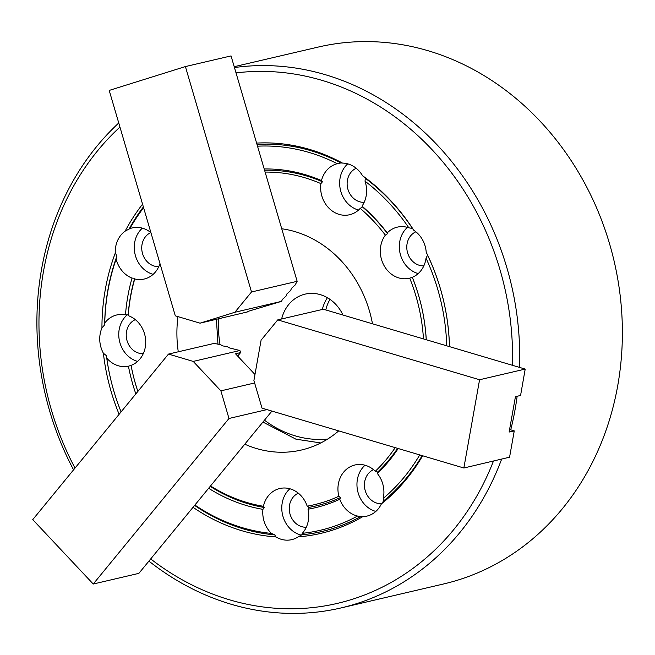 <?xml version="1.0" encoding="UTF-8"?>
<svg xmlns="http://www.w3.org/2000/svg" width="655" height="655" viewBox="0 0 655 655"><rect width="100%" height="100%" fill="white"/><g stroke="black" fill="none" stroke-linecap="round" stroke-linejoin="round"><path stroke-width="0.98" d="M525.204 369.084L520.578 395.415L515.419 396.742L509.132 432.046L514.24 430.974L509.574 457.198L463.855 467.998L262.008 408.139L253.903 380.514L261.091 340.174L277.728 319.886L323.357 309.226L525.204 369.084L479.575 379.744L277.728 319.886M463.855 467.998L479.575 379.744M514.2 430.859L509.582 429.492M322.317 309.471A38.072 33.061 76.9 0 1 327.418 297.722M281.625 318.977A38.072 33.061 76.9 0 1 305.124 294.128A38.072 33.061 76.9 0 1 320.303 294.644A38.072 33.061 76.9 0 1 342.983 315.039M329.997 299.368A36.754 31.923 -103.1 0 0 325.805 309.946M168.491 354.077L193.225 361.413L220.882 390.855L228.98 418.479L93.239 584.023L32.75 519.62L168.491 354.077L214.128 343.416L220.309 344.579L222.815 345.93L227.072 346.585L229.577 347.936L239.894 350.515L240.59 352.595L235.522 353.782L254.975 374.496M193.225 361.413L239.894 350.515M220.882 390.855L254.623 382.97M93.239 584.023L138.868 573.362L271.931 411.078M228.98 418.479L266.953 409.604M237.708 356.107L240.59 352.595M297.149 281.314L231.043 55.912L185.406 66.573L251.512 291.974L297.149 281.314L295.102 285.048L291.516 288.306L290.558 290.599L286.964 293.858L286.006 296.15L282.42 299.401L281.544 301.357L247.746 311.452M251.512 291.974L234.875 312.263L200.037 323.169L175.303 315.833L109.205 90.423L185.406 66.573M234.875 312.263L281.544 301.357M200.037 323.169L247.852 311.829M121.101 411.872A195.329 169.637 76.9 0 1 106.773 358.138L106.429 355.69L103.392 353.241A26.257 22.802 -103.1 0 1 101.943 327.934L104.653 324.855L104.759 323.021A195.329 169.637 76.9 0 1 116.14 259.102L116.909 256.056L115.272 253.092A26.257 22.802 -103.1 0 1 125.146 231.141L129.837 228.636A195.329 169.637 76.9 0 1 143.601 207.717M257.521 146.188A195.329 169.637 76.9 0 1 309.176 152.484A195.329 169.637 76.9 0 1 337.268 163.701A26.257 22.802 -103.1 0 0 321.482 180.575L322.473 181.762L320.901 183.605A26.257 22.802 -103.1 0 0 339.134 214.39A26.257 22.802 -103.1 0 0 349.598 214.742A26.257 22.802 -103.1 0 0 360.225 208.372A169.08 146.835 76.9 0 1 385.361 235.129A26.257 22.802 -103.1 0 0 398.805 277.916A26.257 22.802 -103.1 0 0 409.269 278.269A26.257 22.802 -103.1 0 0 409.711 278.154A169.08 146.835 76.9 0 1 423.466 338.913M128.937 229.315A196.909 171.004 76.9 0 1 143.38 206.964M256.997 144.411A196.909 171.004 76.9 0 1 310.765 150.666A196.909 171.004 76.9 0 1 340.96 162.939L342.516 163.087A26.257 22.802 -103.1 0 1 348.116 163.963A26.257 22.802 -103.1 0 1 362.526 175.696A198.481 172.371 76.9 0 1 413.813 230.298A26.257 22.802 -103.1 0 1 426.208 252.191A198.481 172.371 76.9 0 1 449.502 346.634M193.028 507.314A198.481 172.371 76.9 0 0 241.801 530.714A198.481 172.371 76.9 0 0 275.927 536.928L274.715 534.857A196.909 171.004 76.9 0 1 243.39 528.888A196.909 171.004 76.9 0 1 194.592 505.398M265.111 172.093A169.08 146.835 76.9 0 1 304.681 177.701A169.08 146.835 76.9 0 1 320.901 183.605M264.571 170.251A170.652 148.202 76.9 0 1 306.27 175.876A170.652 148.202 76.9 0 1 322.473 181.762M208.642 488.27A172.232 149.569 76.9 0 0 246.296 505.496A172.232 149.569 76.9 0 0 262.925 509.344L264.448 507.51A170.652 148.202 76.9 0 1 247.885 503.679A170.652 148.202 76.9 0 1 210.198 486.37M298.336 493.19A17.718 15.393 -103.1 0 0 289.346 510.564A17.718 15.393 -103.1 0 0 301.734 526.661A17.718 15.393 -103.1 0 0 306.286 527.242M150.822 232.574A17.718 15.393 -103.1 0 0 141.832 249.956A17.718 15.393 -103.1 0 0 154.22 266.053A17.718 15.393 -103.1 0 0 158.78 266.626M415.876 231.804A17.718 15.393 -103.1 0 0 406.886 249.187A17.718 15.393 -103.1 0 0 419.274 265.275A17.718 15.393 -103.1 0 0 423.834 265.856M356.214 168.278A17.718 15.393 -103.1 0 0 347.224 185.66A17.718 15.393 -103.1 0 0 359.603 201.756A17.718 15.393 -103.1 0 0 364.164 202.329M373.514 469.66A17.718 15.393 -103.1 0 0 364.524 487.033A17.718 15.393 -103.1 0 0 376.903 503.13A17.718 15.393 -103.1 0 0 381.546 503.703M135.315 319.64A17.718 15.393 -103.1 0 0 126.325 337.014A17.718 15.393 -103.1 0 0 138.713 353.11A17.718 15.393 -103.1 0 0 143.273 353.684M501.624 459.18A275.673 239.402 76.9 0 1 341.009 607.938L443.681 583.949A275.673 239.402 -103.1 0 0 622.25 323.595A275.673 239.402 -103.1 0 0 428.133 50.746A275.673 239.402 -103.1 0 0 318.256 47.062L234.203 66.695M150.699 558.928A270.417 234.842 -103.1 0 0 229.496 599.8A270.417 234.842 -103.1 0 0 493.461 461.079M512.456 365.302A270.417 234.842 -103.1 0 0 322.023 80.368A270.417 234.842 -103.1 0 0 236.021 72.893M234.457 67.547A275.673 239.402 76.9 0 1 325.453 74.736A275.673 239.402 76.9 0 1 519.521 367.398M517.123 396.349A275.673 239.402 76.9 0 1 510.736 429.836M341.009 607.938A275.673 239.402 76.9 0 1 231.133 604.254A275.673 239.402 76.9 0 1 148.914 561.106M338.709 430.884A112.897 98.037 76.9 0 1 301.439 450.018A112.897 98.037 76.9 0 1 256.449 448.511A112.897 98.037 76.9 0 1 244.782 444.196M178.275 351.792A112.897 98.037 76.9 0 1 177.98 316.627M281.732 228.759A112.897 98.037 76.9 0 1 295.069 231.657A112.897 98.037 76.9 0 1 372.482 323.791M275.927 536.928A26.257 22.802 -103.1 0 0 281.257 539.302A26.257 22.802 -103.1 0 0 291.721 539.646A26.257 22.802 -103.1 0 0 298.189 536.863A198.481 172.371 76.9 0 0 362.813 516.631A26.257 22.802 -103.1 0 0 366.898 516.115A26.257 22.802 -103.1 0 0 381.366 503.916A198.481 172.371 76.9 0 0 422.631 455.774M274.715 534.857L271.407 533.424A195.329 169.637 76.9 0 1 194.895 505.038M262.925 509.344A26.257 22.802 -103.1 0 0 271.407 533.424M264.448 507.51L263.416 506.299A169.08 146.835 76.9 0 1 210.525 485.969M362.813 516.631L357.499 516.05A26.257 22.802 -103.1 0 1 356.435 515.763A26.257 22.802 -103.1 0 1 339.781 499.274L340.592 497.473L338.848 496.253A169.08 146.835 76.9 0 1 307.179 506.168A26.257 22.802 -103.1 0 0 290.239 488.867A26.257 22.802 -103.1 0 0 279.775 488.515A26.257 22.802 -103.1 0 0 263.416 506.299M289.862 488.761A26.257 22.802 -103.1 0 0 282.51 514.609A26.257 22.802 -103.1 0 0 300.268 534.857A26.257 22.802 -103.1 0 0 301.267 535.127M104.759 323.021A26.257 22.802 -103.1 0 1 116.762 314.965A26.257 22.802 -103.1 0 1 125.482 314.875L128.167 314.899L128.208 315.636A169.08 146.835 76.9 0 1 134.742 278.956L134.693 278.269L132.032 278.097A26.257 22.802 -103.1 0 1 116.14 259.102M150.912 232.648A26.257 22.802 -103.1 0 0 142.733 228.259A26.257 22.802 -103.1 0 0 132.269 227.907A26.257 22.802 -103.1 0 0 129.837 228.636M142.348 228.145A26.257 22.802 -103.1 0 0 135.004 254.001A26.257 22.802 -103.1 0 0 152.762 274.248A26.257 22.802 -103.1 0 0 153.139 274.355M385.361 235.129L387.58 233.688L387.22 232.943A26.257 22.802 -103.1 0 1 397.323 227.138A26.257 22.802 -103.1 0 1 407.787 227.481A26.257 22.802 -103.1 0 1 408.835 227.825L412.486 228.489L413.813 230.298M407.402 227.375A26.257 22.802 -103.1 0 0 400.058 253.231A26.257 22.802 -103.1 0 0 417.816 273.471A26.257 22.802 -103.1 0 0 418.193 273.585M340.96 162.939L337.882 163.553M347.731 163.848A26.257 22.802 -103.1 0 0 340.387 189.704A26.257 22.802 -103.1 0 0 358.146 209.952A26.257 22.802 -103.1 0 0 358.531 210.059M395.211 447.643A169.08 146.835 76.9 0 1 375.315 471.264A26.257 22.802 -103.1 0 0 365.416 465.337A26.257 22.802 -103.1 0 0 354.953 464.984A26.257 22.802 -103.1 0 0 338.848 496.253M365.031 465.222A26.257 22.802 -103.1 0 0 357.687 491.078A26.257 22.802 -103.1 0 0 375.446 511.326A26.257 22.802 -103.1 0 0 375.831 511.432M106.773 358.138A26.257 22.802 -103.1 0 0 118.236 365.744A26.257 22.802 -103.1 0 0 128.429 366.161A172.232 149.569 76.9 0 0 135.839 393.909M127.209 314.883A26.257 22.802 -103.1 0 0 119.431 340.788A26.257 22.802 -103.1 0 0 137.255 361.306A26.257 22.802 -103.1 0 0 137.632 361.413M387.22 232.943A172.232 149.569 76.9 0 0 362.019 206.104A26.257 22.802 -103.1 0 0 365.023 181.189A195.329 169.637 76.9 0 1 408.835 227.825M426.274 339.74A172.232 149.569 76.9 0 0 412.322 277.286A26.257 22.802 -103.1 0 0 426.028 258.201A195.329 169.637 76.9 0 1 446.726 345.807M419.732 454.914A195.329 169.637 76.9 0 1 383.24 498.414A26.257 22.802 -103.1 0 0 377.37 473.524A172.232 149.569 76.9 0 0 398.191 448.528M357.499 516.05A195.329 169.637 76.9 0 1 302.299 533.334A26.257 22.802 -103.1 0 0 308.022 509.213A172.232 149.569 76.9 0 0 339.781 499.274M125.482 314.875A172.232 149.569 76.9 0 1 132.032 278.097M264.202 168.974A172.232 149.569 76.9 0 1 321.482 180.575M119.947 127.07A270.417 234.842 -103.1 0 0 75.014 468.088M101.943 327.934A198.481 172.371 76.9 0 1 115.272 253.092M125.146 231.141A198.481 172.371 76.9 0 1 142.561 204.172M256.613 143.093A198.481 172.371 76.9 0 1 342.516 163.087M119.12 414.287A198.481 172.371 76.9 0 1 103.392 353.241M137.877 391.412A169.08 146.835 76.9 0 1 131.066 365.384A26.257 22.802 -103.1 0 0 145.672 340.461A26.257 22.802 -103.1 0 0 128.208 315.636M131.066 365.384L128.978 366.03M375.315 471.264L377.689 472.058L377.37 473.524M383.24 498.414L383.838 500.698L381.366 503.916M362.526 175.696L365.334 178.291L365.023 181.189M362.019 206.104L362.469 206.955L360.225 208.372M426.208 252.191L427.576 255.155L426.028 258.201M412.322 277.286L409.711 278.154M134.742 278.956A26.257 22.802 -103.1 0 0 144.215 279.038A26.257 22.802 -103.1 0 0 159.967 263.531M307.179 506.168L308.955 507.379L308.022 509.213M302.299 533.334L301.832 534.783L298.189 536.863M73.573 469.84A275.673 239.402 76.9 0 1 118.751 122.993M340.592 497.473A170.652 148.202 76.9 0 1 308.955 507.379M137.861 391.436A170.652 148.202 76.9 0 1 131.074 365.515M128.167 314.899A170.652 148.202 76.9 0 1 134.693 278.269M362.469 206.955A170.652 148.202 76.9 0 1 387.58 233.688M412.355 277.458A170.652 148.202 76.9 0 1 426.225 339.732M397.626 448.356A170.652 148.202 76.9 0 1 377.689 472.058M121.077 411.905A196.909 171.004 76.9 0 1 106.429 355.69M361.241 516.181A196.909 171.004 76.9 0 1 301.832 534.783M104.653 324.855A196.909 171.004 76.9 0 1 116.909 256.056M427.576 255.155A196.909 171.004 76.9 0 1 449.453 346.618M422.147 455.634A196.909 171.004 76.9 0 1 383.838 500.698M365.334 178.291A196.909 171.004 76.9 0 1 412.486 228.489M264.464 420.191A108.959 94.623 -103.1 0 0 295.151 435.845A108.959 94.623 -103.1 0 0 327.606 439.096M218.5 318.854A108.959 94.623 -103.1 0 0 220.023 344.546M262.925 422.074L295.929 439.177L320.786 442.952M217.968 344.293L216.42 319.337"/></g></svg>
